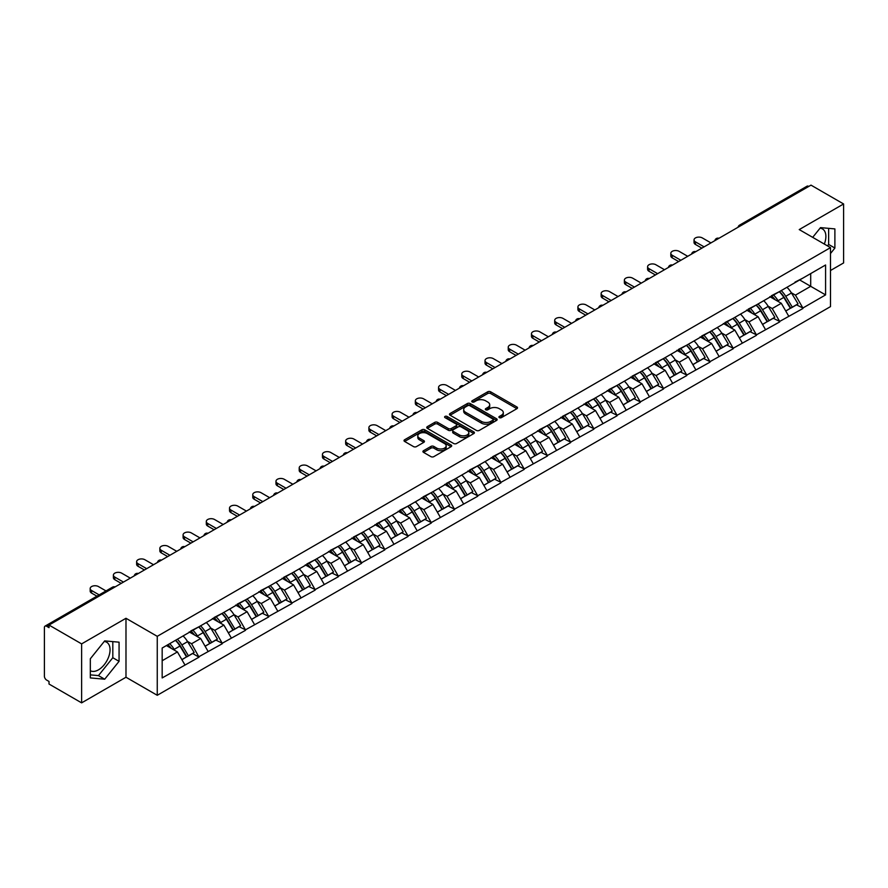 <?xml version="1.0" encoding="UTF-8"?>
<svg xmlns="http://www.w3.org/2000/svg" width="888" height="888" viewBox="0 0 888 888"><rect width="100%" height="100%" fill="white"/><g stroke="black" fill="none" stroke-linecap="round" stroke-linejoin="round"><path stroke-width="1.33" d="M499.356 417.638A1.443 0.833 0 0 0 501.398 417.638L516.927 408.669A2.065 1.188 0 0 0 517.526 407.825A2.065 1.188 0 0 0 516.927 406.981L490.62 391.797A2.065 1.188 0 0 0 487.701 391.797L472.172 400.766A1.443 0.833 0 0 0 471.75 401.354A1.443 0.833 0 0 0 472.172 401.942A1.443 0.833 0 0 0 474.214 401.942L476.223 400.788A6.616 3.818 0 0 1 485.581 400.788L487.767 402.053A6.616 3.818 0 0 1 489.71 404.75A6.616 3.818 0 0 1 487.767 407.448L485.758 408.613A1.443 0.833 0 0 0 485.336 409.202A1.443 0.833 0 0 0 485.758 409.79A1.443 0.833 0 0 0 487.812 409.79L489.821 408.624A6.616 3.818 0 0 1 499.167 408.624L501.365 409.89A6.616 3.818 0 0 1 503.296 412.598A6.616 3.818 0 0 1 501.365 415.295L499.356 416.45A1.443 0.833 0 0 0 498.923 417.049A1.443 0.833 0 0 0 499.356 417.638L499.356 416.45M90.332 670.718A16.428 9.479 120 0 0 98.446 669.852A16.428 9.479 120 0 0 109.169 655.377A16.428 9.479 120 0 0 106.66 642.224A16.428 9.479 120 0 0 104.229 641.469M820.057 228.194A16.428 9.479 -60 0 1 822.477 228.938A16.428 9.479 -60 0 1 824.319 244.067M423.543 450.693A2.065 1.188 0 0 0 422.932 451.537A2.065 1.188 0 0 0 423.543 452.381L430.924 456.632A2.065 1.188 0 0 0 433.844 456.632L451.093 446.686A2.065 1.188 0 0 0 451.692 445.843A2.065 1.188 0 0 0 451.093 444.999L424.786 429.803A2.065 1.188 0 0 0 421.867 429.803L404.617 439.76A2.065 1.188 0 0 0 404.018 440.603A2.065 1.188 0 0 0 404.617 441.447L413.531 446.597A2.065 1.188 0 0 0 416.45 446.597L423.831 442.335A2.065 1.188 0 0 0 424.442 441.491A2.065 1.188 0 0 0 423.831 440.648L419.414 438.095A5.528 3.197 0 0 1 417.793 435.841A5.528 3.197 0 0 1 421.212 432.889A5.528 3.197 0 0 1 427.228 433.577L444.555 443.578A5.528 3.197 0 0 1 446.165 445.843A5.528 3.197 0 0 1 442.757 448.784A5.528 3.197 0 0 1 436.73 448.096L433.844 446.431A2.065 1.188 0 0 0 430.924 446.431L423.543 450.693L423.543 452.381M125.985 618.281L81.618 643.889L49.018 625.063L810.999 185.137L843.6 203.963L799.233 229.581L830.502 247.63L157.254 636.33L125.985 618.281L125.985 677.244L157.254 695.293L157.254 636.33M476.368 430.403A2.065 1.188 0 0 0 479.298 430.403L496.536 420.446A2.065 1.188 0 0 0 497.147 419.602A2.065 1.188 0 0 0 496.536 418.759L470.229 403.563A2.065 1.188 0 0 0 467.31 403.563L450.072 413.519A2.065 1.188 0 0 0 449.461 414.363A2.065 1.188 0 0 0 450.072 415.207L476.368 430.403M445.598 417.948A1.443 0.833 0 0 1 447.075 418.148L473.781 433.577L456.565 443.512A2.065 1.188 0 0 1 453.646 443.512L427.339 428.327L434.72 424.098L434.72 422.377L427.339 426.64A2.065 1.188 0 0 0 426.74 427.483A2.065 1.188 0 0 0 427.339 428.327L427.339 426.64M434.72 424.098A2.065 1.188 0 0 1 437.64 424.098L437.64 422.377A2.065 1.188 0 0 0 434.72 422.377M437.64 422.377L448.318 428.538A2.065 1.188 0 0 0 451.237 428.538L456.132 425.718A2.065 1.188 0 0 0 456.732 424.875A2.065 1.188 0 0 0 456.132 424.031L445.021 417.615A1.443 0.833 0 0 1 444.599 417.027A1.443 0.833 0 0 1 445.499 416.25A1.443 0.833 0 0 1 447.075 416.439L473.815 431.879A2.065 1.188 0 0 1 474.414 432.722A2.065 1.188 0 0 1 473.815 433.566L473.815 431.879M157.254 695.293L830.502 306.604L830.502 247.63M175.524 640.304A14.108 8.147 -120 0 1 180.353 645.953L186.924 656.809L192.652 653.501L199.012 657.176L191.575 643.767L187.446 641.38M199.012 657.176L162.171 677.933L162.171 648.018L825.585 264.99L825.585 294.905L802.885 308.014L795.437 295.127L791.308 292.74M779.387 291.664A14.108 8.147 -120 0 1 784.215 297.314L790.786 308.169L796.525 304.861L802.885 308.014M802.885 308.536L779.653 321.423L772.216 308.536L768.087 306.149M756.154 305.084A14.108 8.147 -120 0 1 760.994 310.722L767.565 321.578L773.293 318.27L779.653 321.423M779.653 321.944L756.432 334.832L748.984 321.944L744.865 319.558M732.933 318.492A14.108 8.147 -120 0 1 737.762 324.131L744.333 334.987L750.071 331.679L756.432 334.832M756.432 335.353L733.199 348.24L725.762 335.353L721.633 332.967M709.712 331.901A14.108 8.147 -120 0 1 714.54 337.54L721.112 348.396L726.839 345.088L733.199 348.24M733.199 348.762L709.978 361.649L702.53 348.762L698.412 346.376M686.48 345.31A14.108 8.147 -120 0 1 691.308 350.949L697.89 361.805L703.618 358.497L709.978 361.649M709.978 362.171L686.757 375.058L679.309 362.171L675.18 359.784M663.258 358.719A14.108 8.147 -120 0 1 668.087 364.358L674.658 375.213L680.397 371.906L686.757 375.058M686.757 375.58L663.525 388.478L656.088 375.58L651.959 373.193M640.026 372.128A14.108 8.147 -120 0 1 644.866 377.766L651.437 388.622L657.164 385.314L663.525 388.478M663.525 388.988L640.304 401.887L632.855 388.988L628.737 386.602M616.805 385.536A14.108 8.147 -120 0 1 621.633 391.175L628.205 402.031L633.943 398.723L640.304 401.887M640.304 402.397L617.071 415.295L609.634 402.397L605.505 400.011M593.584 398.945A14.108 8.147 -120 0 1 598.412 404.584L604.983 415.44L610.711 412.132L617.071 415.295M617.071 415.806L593.85 428.704L586.402 415.806L582.284 413.431M570.351 412.354A14.108 8.147 -120 0 1 575.18 417.993L581.762 428.849L587.49 425.541L593.85 428.704M593.85 429.215L570.629 442.113L563.181 429.215L559.052 426.839M547.13 425.763A14.108 8.147 -120 0 1 551.959 431.413L558.53 442.257L564.269 438.95L570.629 442.113M570.629 442.624L547.397 455.522L539.96 442.624L535.83 440.248M523.898 439.172A14.108 8.147 -120 0 1 528.737 444.821L535.309 455.677L541.036 452.358L547.397 455.522M547.397 456.032L524.175 468.931L516.727 456.032L512.609 453.657M500.677 452.58A14.108 8.147 -120 0 1 505.505 458.23L512.076 469.086L517.815 465.767L524.175 468.931M524.175 469.441L500.943 482.339L493.506 469.441L489.377 467.066M477.455 465.989A14.108 8.147 -120 0 1 482.284 471.639L488.855 482.495L494.583 479.176L500.943 482.339M500.943 482.85L477.722 495.748L470.274 482.85L466.156 480.475M454.223 479.398A14.108 8.147 -120 0 1 459.052 485.048L465.634 495.904L471.362 492.585L477.722 495.748M477.722 496.259L454.501 509.157L447.053 496.259L442.923 493.883M431.002 492.807A14.108 8.147 -120 0 1 435.83 498.457L442.402 509.312L448.14 506.005L454.501 509.157M454.501 509.668L431.268 522.566L423.831 509.668L419.702 507.292M407.77 506.216A14.108 8.147 -120 0 1 412.609 511.865L419.18 522.721L424.908 519.413L431.268 522.566M431.268 523.076L408.047 535.975L400.599 523.076L396.481 520.701M384.548 519.624A14.108 8.147 -120 0 1 389.377 525.274L395.948 536.13L401.687 532.822L408.047 535.975M408.047 536.485L384.815 549.383L377.378 536.485L373.249 534.11M361.327 533.033A14.108 8.147 -120 0 1 366.156 538.683L372.727 549.539L378.454 546.231L384.815 549.383M384.815 549.894L361.594 562.792L354.146 549.894L350.027 547.519M338.095 546.442A14.108 8.147 -120 0 1 342.923 552.092L349.506 562.948L355.233 559.64L361.594 562.792M361.594 563.303L338.372 576.201L330.924 563.303L326.795 560.927M314.874 559.851A14.108 8.147 -120 0 1 319.702 565.501L326.273 576.356L332.012 573.049L338.372 576.201M338.372 576.712L315.14 589.61L307.703 576.712L303.574 574.336M291.641 573.26A14.108 8.147 -120 0 1 296.481 578.909L303.052 589.765L308.78 586.457L315.14 589.61M315.14 590.132L291.919 603.019L284.471 590.132L280.353 587.745M268.42 586.668A14.108 8.147 -120 0 1 273.249 592.318L279.82 603.174L285.559 599.866L291.919 603.019M291.919 603.54L268.687 616.427L261.25 603.54L257.12 601.154M245.199 600.077A14.108 8.147 -120 0 1 250.028 605.727L256.599 616.583L262.326 613.275L268.687 616.427M268.687 616.949L245.465 629.836L238.017 616.949L233.899 614.563M221.967 613.486A14.108 8.147 -120 0 1 226.795 619.136L233.378 629.992L239.105 626.684L245.465 629.836M245.465 630.358L222.244 643.245L214.796 630.358L210.667 627.971M198.746 626.895A14.108 8.147 -120 0 1 203.574 632.545L210.145 643.4L215.884 640.093L222.244 643.245M222.244 643.767L199.012 656.654M191.12 630.78L199.012 626.739M191.575 643.767L200.655 638.516L189.188 631.901M208.092 651.415L200.655 638.516M214.352 617.371L222.244 613.331M214.796 630.358L223.876 625.108L212.41 618.492M231.324 638.006L223.876 625.108M237.573 603.962L245.465 599.922M238.017 616.949L247.108 611.699L235.642 605.083M254.545 624.597L247.108 611.699M260.806 590.553L268.687 586.513M261.25 603.54L270.329 598.29L258.863 591.674M277.778 611.188L270.329 598.29M284.027 577.145L291.919 573.104M284.471 590.132L293.551 584.881L282.095 578.266M300.999 597.779L293.551 584.881M307.248 563.736L315.14 559.695M307.703 576.712L316.783 571.472L305.317 564.857M324.22 584.371L316.783 571.472M330.48 550.327L338.372 546.287M330.924 563.303L340.004 558.064L328.538 551.448M347.452 570.962L340.004 558.064M353.702 536.918L361.594 532.878M354.146 549.894L363.236 544.655L351.77 538.039M370.673 557.553L363.236 544.655M376.934 523.509L384.815 519.469M377.378 536.485L386.458 531.246L374.991 524.63M393.906 544.144L386.458 531.246M400.155 510.101L408.047 506.06M400.599 523.076L409.679 517.837L398.224 511.222M417.127 530.735L409.679 517.837M423.376 496.692L431.268 492.651M423.831 509.668L432.911 504.428L421.445 497.813M440.348 517.316L432.911 504.428M446.609 483.283L454.501 479.243M447.053 496.259L456.132 491.02L444.666 484.404M463.58 503.907L456.132 491.02M469.83 469.874L477.722 465.834M470.274 482.85L479.365 477.611L467.898 470.995M486.802 490.498L479.365 477.611M493.062 456.465L500.943 452.425M493.506 469.441L502.586 464.202L491.12 457.586M510.034 477.089L502.586 464.202M516.283 443.057L524.175 439.016M516.727 456.032L525.807 450.793L514.352 444.167M533.255 463.68L525.807 450.793M539.504 429.648L547.397 425.607M539.96 442.624L549.039 437.384L537.573 430.758M556.476 450.272L549.039 437.384M562.737 416.239L570.629 412.199M563.181 429.215L572.26 423.976L560.794 417.349M579.709 436.863L572.26 423.976M585.958 402.83L593.85 398.79M586.402 415.806L595.493 410.567L584.027 403.94M602.93 423.454L595.493 410.567M609.19 389.421L617.071 385.381M609.634 402.397L618.714 397.158L607.248 390.531M626.162 410.045L618.714 397.158M632.411 376.013L640.304 371.972M632.855 388.988L641.935 383.749L630.48 377.123M649.383 396.636L641.935 383.749M655.633 362.604L663.525 358.563M656.088 375.58L665.168 370.34L653.701 363.714M672.605 383.228L665.168 370.34M678.865 349.195L686.757 345.155M679.309 362.171L688.389 356.932L676.922 350.305M695.837 369.819L688.389 356.932M702.086 335.786L709.978 331.746M702.53 348.762L711.621 343.512L700.155 336.896M719.058 356.41L711.621 343.512M725.318 322.366L733.199 318.337M725.762 335.353L734.842 330.103L723.376 323.487M742.29 343.001L734.842 330.103M748.54 308.957L756.432 304.917M748.984 321.944L758.063 316.694L746.608 310.079M765.512 329.592L758.063 316.694M771.761 295.549L779.653 291.508M772.216 308.536L781.296 303.285L769.829 296.67M788.733 316.184L781.296 303.285M808.757 186.436L741.314 225.374M740.37 225.918A3.164 1.82 120 0 1 741.169 225.286A3.164 1.82 60 0 0 739.593 225.13L807.037 186.191A3.164 1.82 60 0 1 808.613 186.347M794.993 282.14L802.885 278.099M795.437 295.127L810.7 286.313L810.7 273.593L825.585 264.99M799.677 279.953L825.585 294.905M830.502 270.496L843.6 262.937L843.6 203.963M81.618 643.889L81.618 702.863L49.018 684.038L49.018 681.451L46.631 680.075A3.164 1.82 -120 0 1 44.4 676.212L44.4 627.561A3.164 1.82 -120 0 1 45.055 626.118A3.164 1.82 -120 0 1 46.631 626.273L49.018 627.65L49.018 625.063M81.618 702.863L125.985 677.244M162.171 660.739L177.422 651.925L166.411 645.565M184.871 664.823L177.422 651.925M783.893 297.569L784.626 297.991M760.661 310.978L761.405 311.399M737.44 324.386L738.172 324.808M714.207 337.795L714.951 338.217M690.986 351.204L691.719 351.626M667.765 364.613L668.498 365.035M644.533 378.022L645.276 378.443M621.311 391.43L622.044 391.852M598.079 404.839L598.823 405.272M574.858 418.248L575.591 418.681M551.637 431.657L552.369 432.09M528.404 445.066L529.148 445.499M505.183 458.474L505.916 458.907M481.951 471.883L482.695 472.316M458.73 485.292L459.462 485.725M435.509 498.701L436.241 499.134M412.276 512.11L413.02 512.543M389.055 525.529L389.788 525.951M365.823 538.938L366.566 539.36M342.601 552.347L343.334 552.769M319.38 565.756L320.113 566.178M296.148 579.165L296.892 579.587M272.927 592.574L273.659 592.995M249.695 605.982L250.438 606.404M226.473 619.391L227.206 619.813M203.252 632.8L203.985 633.222M180.02 646.209L180.764 646.63M830.502 253.524L834.887 248.052L834.887 228.904L820.523 227.617L812.698 237.351M119.07 642.179L104.695 640.892L90.332 658.763L90.332 677.921L104.695 679.209L119.07 661.338L119.07 642.179M499.933 417.837L501.365 417.016A6.616 3.818 0 0 0 503.296 414.319L503.296 412.598M489.71 404.75L489.71 406.471A6.616 3.818 0 0 1 487.767 409.168L486.335 409.99M516.894 408.691L490.62 393.517A2.065 1.188 0 0 0 487.701 393.517L472.749 402.142M496.514 420.457L470.229 405.283A2.065 1.188 0 0 0 467.31 405.283L450.094 415.229M492.884 420.191A1.443 0.833 0 0 0 493.306 419.602A1.443 0.833 0 0 0 492.884 419.003L469.796 405.672A1.443 0.833 0 0 0 467.754 405.672L465.634 406.904A6.616 3.818 0 0 0 463.691 409.601A6.616 3.818 0 0 0 465.634 412.298L481.418 421.411A6.616 3.818 0 0 0 490.764 421.411L492.884 420.191L492.884 421.911A1.443 0.833 0 0 0 493.306 421.312L493.306 419.602M463.691 409.601L463.691 411.322A6.616 3.818 0 0 0 465.634 414.019L465.634 412.298M492.884 421.911L490.764 423.132A6.616 3.818 0 0 1 481.418 423.132L465.634 414.019M437.64 424.098L448.318 430.258A2.065 1.188 0 0 0 451.237 430.258L456.132 427.439A2.065 1.188 0 0 0 456.732 426.595L456.732 424.875M459.385 434.931A5.528 3.197 0 0 0 465.412 435.62A5.528 3.197 0 0 0 468.82 432.678A5.528 3.197 0 0 0 467.199 430.414L461.105 426.895A2.065 1.188 0 0 0 458.175 426.895L453.28 429.725A2.065 1.188 0 0 0 452.68 430.569A2.065 1.188 0 0 0 453.28 431.413L459.385 434.931L459.385 436.652A5.528 3.197 0 0 0 465.412 437.34A5.528 3.197 0 0 0 468.82 434.399L468.82 432.678M452.68 430.569L452.68 432.29A2.065 1.188 0 0 0 453.28 433.133L453.28 431.413M459.385 436.652L453.28 433.133M446.165 445.843L446.165 447.552A5.528 3.197 0 0 1 442.757 450.505A5.528 3.197 0 0 1 436.73 449.816L433.844 448.151A2.065 1.188 0 0 0 430.924 448.151L423.565 452.392M417.793 435.841L417.793 437.562A5.528 3.197 0 0 0 419.414 439.815L419.414 438.095M423.809 442.357L419.414 439.815M451.06 446.697L424.786 431.524A2.065 1.188 0 0 0 421.867 431.524L404.651 441.469M827.483 245.887L828.637 244.444L828.637 228.338M828.637 244.444L834.887 248.052M90.332 674.869L98.446 675.601L112.809 657.719L112.809 641.624M112.809 657.719L119.07 661.338M98.446 675.601L104.695 679.209M695.459 241.869L695.459 244.455A4.84 2.797 180 0 1 694.039 242.48L694.039 239.893A4.84 2.797 0 0 0 695.459 241.869L704.095 246.864M710.944 242.901L702.308 237.917A4.84 2.797 0 0 0 697.036 237.318A4.84 2.797 0 0 0 694.039 239.893M786.946 287.301A17.261 9.968 60 0 1 791.463 292.996L785.736 296.303A17.261 9.968 -120 0 0 781.207 290.62M785.736 296.303L792.307 307.159L798.046 303.851L791.463 292.996M790.786 308.169L792.307 307.159M796.525 304.861L798.046 303.851M771.339 295.793A14.108 8.147 60 0 1 775.235 299.789M773.548 295.038A17.261 9.968 60 0 1 778.066 300.732L778.721 301.798M785.78 311.066L790.375 308.28L783.804 297.425A17.261 9.968 -120 0 0 779.275 291.73M790.375 308.28L785.725 310.966M695.459 244.455L701.864 248.152M672.238 255.278L672.238 257.864A4.84 2.797 180 0 1 670.817 255.888L670.817 253.302A4.84 2.797 0 0 0 672.238 255.278L680.874 260.273M687.723 256.31L679.087 251.326A4.84 2.797 0 0 0 673.803 250.727A4.84 2.797 0 0 0 670.817 253.302M763.713 300.71A17.261 9.968 60 0 1 768.242 306.404L762.515 309.712A17.261 9.968 -120 0 0 757.986 304.029M762.515 309.712L769.086 320.568L774.813 317.26L768.242 306.404M767.565 321.578L769.086 320.568M773.293 318.27L774.813 317.26M748.118 309.213A14.108 8.147 60 0 1 752.003 313.198M750.316 308.447A17.261 9.968 60 0 1 754.844 314.141L755.488 315.207M762.559 324.475L767.154 321.689L760.572 310.833A17.261 9.968 -120 0 0 756.054 305.139M767.154 321.689L762.492 324.375M672.238 257.864L678.643 261.56M649.006 268.687L649.006 271.273A4.84 2.797 180 0 1 647.596 269.297L647.596 266.711A4.84 2.797 0 0 0 649.006 268.687L657.642 273.682M664.49 269.719L655.855 264.735A4.84 2.797 0 0 0 650.582 264.136A4.84 2.797 0 0 0 647.596 266.711M740.492 314.119A17.261 9.968 60 0 1 745.021 319.813L739.282 323.121A17.261 9.968 -120 0 0 734.765 317.438M739.282 323.121L745.853 333.977L751.592 330.669L745.021 319.813M744.333 334.987L745.853 333.977M750.071 331.679L751.592 330.669M724.885 322.622A14.108 8.147 60 0 1 728.782 326.606M727.094 321.856A17.261 9.968 60 0 1 731.612 327.55L732.267 328.616M739.327 337.884L743.922 335.098L737.351 324.242A17.261 9.968 -120 0 0 732.822 318.548M743.922 335.098L739.271 337.784M649.006 271.273L655.411 274.969M625.785 282.107L625.785 284.682A4.84 2.797 180 0 1 624.364 282.706L624.364 280.12A4.84 2.797 0 0 0 625.785 282.107L634.421 287.09M641.269 283.128L632.633 278.144A4.84 2.797 0 0 0 627.361 277.544A4.84 2.797 0 0 0 624.364 280.12M717.271 327.528A17.261 9.968 60 0 1 721.789 333.222L716.061 336.53A17.261 9.968 -120 0 0 711.532 330.847M716.061 336.53L722.632 347.386L728.36 344.078L721.789 333.222M721.112 348.396L722.632 347.386M726.839 345.088L728.36 344.078M701.664 336.03A14.108 8.147 60 0 1 705.549 340.015M703.862 335.264A17.261 9.968 60 0 1 708.391 340.959L709.035 342.024M716.105 351.293L720.701 348.507L714.119 337.651A17.261 9.968 -120 0 0 709.601 331.957M720.701 348.507L716.05 351.193M625.785 284.682L632.189 288.378M602.564 295.515L602.564 298.091A4.84 2.797 180 0 1 601.143 296.115L601.143 293.528A4.84 2.797 0 0 0 602.564 295.515L611.199 300.499M618.048 296.536L609.412 291.553A4.84 2.797 0 0 0 604.129 290.953A4.84 2.797 0 0 0 601.143 293.528M694.039 340.948A17.261 9.968 60 0 1 698.567 346.631L692.829 349.939A17.261 9.968 -120 0 0 688.311 344.255M692.829 349.939L699.411 360.794L705.139 357.487L698.567 346.631M697.89 361.805L699.411 360.794M703.618 358.497L705.139 357.487M678.432 349.439A14.108 8.147 60 0 1 682.328 353.424M680.641 348.673A17.261 9.968 60 0 1 685.17 354.368L685.814 355.444M692.873 364.702L697.469 361.916L690.897 351.06A17.261 9.968 -120 0 0 686.369 345.365M697.469 361.916L692.818 364.602M602.564 298.091L608.957 301.787M579.331 308.924L579.331 311.499A4.84 2.797 180 0 1 577.91 309.524L577.91 306.937A4.84 2.797 0 0 0 579.331 308.924L587.967 313.908M594.816 309.945L586.18 304.961A4.84 2.797 0 0 0 580.907 304.362A4.84 2.797 0 0 0 577.91 306.937M670.817 354.356A17.261 9.968 60 0 1 675.335 360.04L669.608 363.347A17.261 9.968 -120 0 0 665.079 357.664M669.608 363.347L676.179 374.203L681.917 370.895L675.335 360.04M674.658 375.213L676.179 374.203M680.397 371.906L681.917 370.895M655.211 362.848A14.108 8.147 60 0 1 659.107 366.833M657.42 362.093A17.261 9.968 60 0 1 661.937 367.776L662.592 368.853M669.652 378.11L674.247 375.324L667.676 364.469A17.261 9.968 -120 0 0 663.147 358.774M674.247 375.324L669.596 378.011M579.331 311.499L585.736 315.196M556.11 322.333L556.11 324.908A4.84 2.797 180 0 1 554.689 322.932L554.689 320.357A4.84 2.797 0 0 0 556.11 322.333L564.746 327.317M571.595 323.365L562.959 318.37A4.84 2.797 0 0 0 557.675 317.771A4.84 2.797 0 0 0 554.689 320.357M647.585 367.765A17.261 9.968 60 0 1 652.114 373.448L646.386 376.756A17.261 9.968 -120 0 0 641.858 371.073M646.386 376.756L652.958 387.612L658.685 384.304L652.114 373.448M651.437 388.622L652.958 387.612M657.164 385.314L658.685 384.304M631.99 376.257A14.108 8.147 60 0 1 635.875 380.242M634.187 375.502A17.261 9.968 60 0 1 638.716 381.185L639.36 382.262M646.431 391.519L651.026 388.733L644.444 377.877A17.261 9.968 -120 0 0 639.926 372.183M651.026 388.733L646.364 391.419M556.11 324.908L562.515 328.604M532.878 335.742L532.878 338.317A4.84 2.797 180 0 1 531.468 336.341L531.468 333.766A4.84 2.797 0 0 0 532.878 335.742L541.514 340.726M548.362 336.774L539.726 331.779A4.84 2.797 0 0 0 534.454 331.18A4.84 2.797 0 0 0 531.468 333.766M624.364 381.174A17.261 9.968 60 0 1 628.893 386.857L623.154 390.165A17.261 9.968 -120 0 0 618.636 384.482M623.154 390.165L629.725 401.021L635.464 397.713L628.893 386.857M628.205 402.031L629.725 401.021M633.943 398.723L635.464 397.713M608.757 389.666A14.108 8.147 60 0 1 612.653 393.65M610.966 388.911A17.261 9.968 60 0 1 615.484 394.594L616.139 395.671M623.198 404.928L627.794 402.142L621.223 391.286A17.261 9.968 -120 0 0 616.694 385.592M627.794 402.142L623.143 404.828M532.878 338.317L539.282 342.013M509.656 349.151L509.656 351.726A4.84 2.797 180 0 1 508.236 349.75L508.236 347.175A4.84 2.797 0 0 0 509.656 349.151L518.292 354.134M525.141 350.183L516.505 345.188A4.84 2.797 0 0 0 511.233 344.588A4.84 2.797 0 0 0 508.236 347.175M601.143 394.583A17.261 9.968 60 0 1 605.66 400.266L599.933 403.574A17.261 9.968 -120 0 0 595.404 397.891M599.933 403.574L606.504 414.43L612.232 411.122L605.66 400.266M604.983 415.44L606.504 414.43M610.711 412.132L612.232 411.122M585.536 403.074A14.108 8.147 60 0 1 589.421 407.059M587.734 402.32A17.261 9.968 60 0 1 592.263 408.003L592.907 409.079M599.977 418.337L604.573 415.551L597.99 404.695A17.261 9.968 -120 0 0 593.473 399.001M604.573 415.551L599.922 418.237M509.656 351.726L516.061 355.422M486.435 362.559L486.435 365.135A4.84 2.797 180 0 1 485.015 363.159L485.015 360.584A4.84 2.797 0 0 0 486.435 362.559L495.071 367.543M501.92 363.592L493.284 358.608A4.84 2.797 0 0 0 488 357.997A4.84 2.797 0 0 0 485.015 360.584M577.91 407.992A17.261 9.968 60 0 1 582.439 413.675L576.701 416.983A17.261 9.968 -120 0 0 572.183 411.299M576.701 416.983L583.283 427.838L589.01 424.531L582.439 413.675M581.762 428.849L583.283 427.838M587.49 425.541L589.01 424.531M562.304 416.483A14.108 8.147 60 0 1 566.2 420.468M564.513 415.728A17.261 9.968 60 0 1 569.042 421.411L569.685 422.488M576.745 431.746L581.34 428.96L574.769 418.104A17.261 9.968 -120 0 0 570.24 412.421M581.34 428.96L576.689 431.646M486.435 365.135L492.829 368.831M463.203 375.968L463.203 378.543A4.84 2.797 180 0 1 461.782 376.568L461.782 373.992A4.84 2.797 0 0 0 463.203 375.968L471.839 380.952M478.688 377L470.052 372.017A4.84 2.797 0 0 0 464.779 371.406A4.84 2.797 0 0 0 461.782 373.992M554.689 421.4A17.261 9.968 60 0 1 559.207 427.084L553.479 430.391A17.261 9.968 -120 0 0 548.951 424.708M553.479 430.391L560.051 441.247L565.789 437.939L559.207 427.084M558.53 442.257L560.051 441.247M564.269 438.95L565.789 437.939M539.083 429.892A14.108 8.147 60 0 1 542.979 433.877M541.292 429.137A17.261 9.968 60 0 1 545.809 434.82L546.464 435.897M553.524 445.154L558.119 442.368L551.548 431.513A17.261 9.968 -120 0 0 547.019 425.829M558.119 442.368L553.468 445.055M463.203 378.543L469.608 382.24M439.982 389.377L439.982 391.952A4.84 2.797 180 0 1 438.561 389.976L438.561 387.401A4.84 2.797 0 0 0 439.982 389.377L448.618 394.361M455.466 390.409L446.831 385.425A4.84 2.797 0 0 0 441.547 384.815A4.84 2.797 0 0 0 438.561 387.401M531.457 434.809A17.261 9.968 60 0 1 535.986 440.492L530.258 443.811A17.261 9.968 -120 0 0 525.729 438.117M530.258 443.811L536.829 454.656L542.557 451.348L535.986 440.492M535.309 455.677L536.829 454.656M541.036 452.358L542.557 451.348M515.861 443.301A14.108 8.147 60 0 1 519.746 447.286M518.059 442.546A17.261 9.968 60 0 1 522.588 448.229L523.232 449.306M530.303 458.563L534.898 455.777L528.316 444.921A17.261 9.968 -120 0 0 523.798 439.238M534.898 455.777L530.236 458.463M439.982 391.952L446.387 395.648M416.75 402.786L416.75 405.361A4.84 2.797 180 0 1 415.34 403.385L415.34 400.81A4.84 2.797 0 0 0 416.75 402.786L425.385 407.77M432.234 403.818L423.598 398.834A4.84 2.797 0 0 0 418.326 398.224A4.84 2.797 0 0 0 415.34 400.81M508.236 448.218A17.261 9.968 60 0 1 512.764 453.901L507.026 457.22A17.261 9.968 -120 0 0 502.508 451.526M507.026 457.22L513.597 468.076L519.336 464.757L512.764 453.901M512.076 469.086L513.597 468.076M517.815 465.767L519.336 464.757M492.629 456.71A14.108 8.147 60 0 1 496.525 460.706M494.838 455.955A17.261 9.968 60 0 1 499.356 461.638L500.011 462.715M507.07 471.972L511.666 469.186L505.094 458.33A17.261 9.968 -120 0 0 500.566 452.647M511.666 469.186L507.015 471.872M416.75 405.361L423.154 409.057M393.528 416.195L393.528 418.77A4.84 2.797 180 0 1 392.108 416.794L392.108 414.219A4.84 2.797 0 0 0 393.528 416.195L402.164 421.178M409.013 417.227L400.377 412.243A4.84 2.797 0 0 0 395.105 411.632A4.84 2.797 0 0 0 392.108 414.219M485.015 461.627A17.261 9.968 60 0 1 489.532 467.31L483.805 470.629A17.261 9.968 -120 0 0 479.276 464.935M483.805 470.629L490.376 481.485L496.103 478.166L489.532 467.31M488.855 482.495L490.376 481.485M494.583 479.176L496.103 478.166M469.408 470.118A14.108 8.147 60 0 1 473.293 474.114M471.606 469.364A17.261 9.968 60 0 1 476.135 475.047L476.778 476.123M483.849 485.381L488.444 482.595L481.862 471.739A17.261 9.968 -120 0 0 477.344 466.056M488.444 482.595L483.794 485.281M393.528 418.77L399.933 422.466M370.307 429.603L370.307 432.179A4.84 2.797 180 0 1 368.886 430.203L368.886 427.628A4.84 2.797 0 0 0 370.307 429.603L378.943 434.587M385.792 430.636L377.156 425.652A4.84 2.797 0 0 0 371.872 425.041A4.84 2.797 0 0 0 368.886 427.628M461.782 475.036A17.261 9.968 60 0 1 466.311 480.719L460.572 484.038A17.261 9.968 -120 0 0 456.055 478.343M460.572 484.038L467.155 494.894L472.882 491.575L466.311 480.719M465.634 495.904L467.155 494.894M471.362 492.585L472.882 491.575M446.176 483.527A14.108 8.147 60 0 1 450.072 487.523M448.385 482.772A17.261 9.968 60 0 1 452.913 488.456L453.557 489.532M460.617 498.79L465.212 496.004L458.641 485.148A17.261 9.968 -120 0 0 454.112 479.465M465.212 496.004L460.561 498.69M370.307 432.179L376.701 435.875M347.075 443.012L347.075 445.587A4.84 2.797 180 0 1 345.654 443.612L345.654 441.036A4.84 2.797 0 0 0 347.075 443.012L355.711 447.996M362.559 444.044L353.924 439.061A4.84 2.797 0 0 0 348.651 438.45A4.84 2.797 0 0 0 345.654 441.036M438.561 488.444A17.261 9.968 60 0 1 443.079 494.139L437.351 497.447A17.261 9.968 -120 0 0 432.822 491.752M437.351 497.447L443.922 508.302L449.661 504.983L443.079 494.139M442.402 509.312L443.922 508.302M448.14 506.005L449.661 504.983M422.954 496.936A14.108 8.147 60 0 1 426.851 500.932M425.163 496.181A17.261 9.968 60 0 1 429.681 501.864L430.336 502.941M437.396 512.198L441.991 509.412L435.42 498.557A17.261 9.968 -120 0 0 430.891 492.873M441.991 509.412L437.34 512.099M347.075 445.587L353.48 449.284M323.854 456.421L323.854 458.996A4.84 2.797 180 0 1 322.433 457.02L322.433 454.445A4.84 2.797 0 0 0 323.854 456.421L332.489 461.405M339.338 457.453L330.702 452.469A4.84 2.797 0 0 0 325.419 451.859A4.84 2.797 0 0 0 322.433 454.445M415.329 501.853A17.261 9.968 60 0 1 419.858 507.548L414.13 510.855A17.261 9.968 -120 0 0 409.601 505.161M414.13 510.855L420.701 521.711L426.429 518.403L419.858 507.548M419.18 522.721L420.701 521.711M424.908 519.413L426.429 518.403M399.733 510.345A14.108 8.147 60 0 1 403.618 514.341M401.931 509.59A17.261 9.968 60 0 1 406.46 515.284L407.104 516.35M414.174 525.607L418.77 522.821L412.187 511.965A17.261 9.968 -120 0 0 407.67 506.282M418.77 522.821L414.108 525.507M323.854 458.996L330.258 462.692M300.621 469.83L300.621 472.405A4.84 2.797 180 0 1 299.212 470.429L299.212 467.854A4.84 2.797 0 0 0 300.621 469.83L309.257 474.814M316.106 470.862L307.47 465.878A4.84 2.797 0 0 0 302.198 465.268A4.84 2.797 0 0 0 299.212 467.854M392.108 515.262A17.261 9.968 60 0 1 396.636 520.956L390.898 524.264A17.261 9.968 -120 0 0 386.38 518.57M390.898 524.264L397.469 535.12L403.208 531.812L396.636 520.956M395.948 536.13L397.469 535.12M401.687 532.822L403.208 531.812M376.501 523.754A14.108 8.147 60 0 1 380.397 527.75M378.71 522.999A17.261 9.968 60 0 1 383.228 528.693L383.882 529.759M390.942 539.016L395.537 536.23L388.966 525.374A17.261 9.968 -120 0 0 384.437 519.691M395.537 536.23L390.887 538.916M300.621 472.405L307.026 476.101M277.4 483.239L277.4 485.814A4.84 2.797 180 0 1 275.979 483.838L275.979 481.263A4.84 2.797 0 0 0 277.4 483.239L286.036 488.222M292.885 484.271L284.249 479.287A4.84 2.797 0 0 0 278.976 478.676A4.84 2.797 0 0 0 275.979 481.263M368.886 528.671A17.261 9.968 60 0 1 373.404 534.365L367.676 537.673A17.261 9.968 -120 0 0 363.148 531.979M367.676 537.673L374.248 548.529L379.975 545.221L373.404 534.365M372.727 549.539L374.248 548.529M378.454 546.231L379.975 545.221M353.28 537.162A14.108 8.147 60 0 1 357.165 541.158M355.478 536.408A17.261 9.968 60 0 1 360.006 542.102L360.65 543.167M367.721 552.425L372.316 549.639L365.734 538.783A17.261 9.968 -120 0 0 361.216 533.1M372.316 549.639L367.665 552.325M277.4 485.814L283.805 489.51M254.179 496.647L254.179 499.223A4.84 2.797 180 0 1 252.758 497.247L252.758 494.672A4.84 2.797 0 0 0 254.179 496.647L262.815 501.631M269.663 497.68L261.028 492.696A4.84 2.797 0 0 0 255.744 492.085A4.84 2.797 0 0 0 252.758 494.672M345.654 542.08A17.261 9.968 60 0 1 350.183 547.774L344.444 551.082A17.261 9.968 -120 0 0 339.926 545.387M344.444 551.082L351.026 561.938L356.754 558.63L350.183 547.774M349.506 562.948L351.026 561.938M355.233 559.64L356.754 558.63M330.047 550.571A14.108 8.147 60 0 1 333.944 554.567M332.256 549.816A17.261 9.968 60 0 1 336.785 555.511L337.429 556.576M344.489 565.834L349.084 563.048L342.513 552.192A17.261 9.968 -120 0 0 337.984 546.509M349.084 563.048L344.433 565.734M254.179 499.223L260.573 502.919M230.947 510.056L230.947 512.631A4.84 2.797 180 0 1 229.526 510.656L229.526 508.08A4.84 2.797 0 0 0 230.947 510.056L239.582 515.04M246.431 511.088L237.795 506.105A4.84 2.797 0 0 0 232.523 505.494A4.84 2.797 0 0 0 229.526 508.08M322.433 555.488A17.261 9.968 60 0 1 326.951 561.183L321.223 564.491A17.261 9.968 -120 0 0 316.694 558.796M321.223 564.491L327.794 575.346L333.533 572.039L326.951 561.183M326.273 576.356L327.794 575.346M332.012 573.049L333.533 572.039M306.826 563.98A14.108 8.147 60 0 1 310.722 567.976M309.035 563.225A17.261 9.968 60 0 1 313.553 568.919L314.208 569.985M321.267 579.242L325.863 576.456L319.291 565.612A17.261 9.968 -120 0 0 314.763 559.917M325.863 576.456L321.212 579.143M230.947 512.631L237.351 516.328M207.725 523.465L207.725 526.04A4.84 2.797 180 0 1 206.305 524.064L206.305 521.489A4.84 2.797 0 0 0 207.725 523.465L216.361 528.449M223.21 524.497L214.574 519.513A4.84 2.797 0 0 0 209.291 518.903A4.84 2.797 0 0 0 206.305 521.489M299.201 568.897A17.261 9.968 60 0 1 303.729 574.591L298.002 577.899A17.261 9.968 -120 0 0 293.473 572.205M298.002 577.899L304.573 588.755L310.301 585.447L303.729 574.591M303.052 589.765L304.573 588.755M308.78 586.457L310.301 585.447M283.605 577.389A14.108 8.147 60 0 1 287.49 581.385M285.803 576.634A17.261 9.968 60 0 1 290.332 582.328L290.975 583.394M298.046 592.651L302.642 589.876L296.059 579.02A17.261 9.968 -120 0 0 291.541 573.326M302.642 589.876L297.98 592.551M207.725 526.04L214.13 529.736M184.493 536.874L184.493 539.46A4.84 2.797 180 0 1 183.083 537.473L183.083 534.898A4.84 2.797 0 0 0 184.493 536.874L193.129 541.858M199.978 537.906L191.342 532.922A4.84 2.797 0 0 0 186.069 532.312A4.84 2.797 0 0 0 183.083 534.898M275.979 582.306A17.261 9.968 60 0 1 280.508 588L274.769 591.308A17.261 9.968 -120 0 0 270.252 585.614M274.769 591.308L281.341 602.164L287.079 598.856L280.508 588M279.82 603.174L281.341 602.164M285.559 599.866L287.079 598.856M260.373 590.798A14.108 8.147 60 0 1 264.269 594.794M262.582 590.043A17.261 9.968 60 0 1 267.099 595.737L267.754 596.803M274.814 606.06L279.409 603.285L272.838 592.429A17.261 9.968 -120 0 0 268.309 586.735M279.409 603.285L274.758 605.96M184.493 539.46L190.898 543.145M161.272 550.283L161.272 552.869A4.84 2.797 180 0 1 159.851 550.882L159.851 548.307A4.84 2.797 0 0 0 161.272 550.283L169.908 555.266M176.756 551.315L168.121 546.331A4.84 2.797 0 0 0 162.848 545.72A4.84 2.797 0 0 0 159.851 548.307M252.758 595.715A17.261 9.968 60 0 1 257.276 601.409L251.548 604.717A17.261 9.968 -120 0 0 247.019 599.023M251.548 604.717L258.119 615.573L263.847 612.265L257.276 601.409M256.599 616.583L258.119 615.573M262.326 613.275L263.847 612.265M237.152 604.206A14.108 8.147 60 0 1 241.037 608.202M239.349 603.452A17.261 9.968 60 0 1 243.878 609.146L244.522 610.211M251.593 619.469L256.188 616.694L249.606 605.838A17.261 9.968 -120 0 0 245.088 600.144M256.188 616.694L251.537 619.38M161.272 552.869L167.677 556.565M138.051 563.691L138.051 566.278A4.84 2.797 180 0 1 136.63 564.291L136.63 561.716A4.84 2.797 0 0 0 138.051 563.691L146.687 568.675M153.535 564.724L144.899 559.74A4.84 2.797 0 0 0 139.616 559.129A4.84 2.797 0 0 0 136.63 561.716M229.526 609.124A17.261 9.968 60 0 1 234.055 614.818L228.316 618.126A17.261 9.968 -120 0 0 223.798 612.431M228.316 618.126L234.898 628.981L240.626 625.674L234.055 614.818M233.378 629.992L234.898 628.981M239.105 626.684L240.626 625.674M213.919 617.615A14.108 8.147 60 0 1 217.815 621.611M216.128 616.86A17.261 9.968 60 0 1 220.657 622.555L221.301 623.62M228.36 632.889L232.956 630.103L226.385 619.247A17.261 9.968 -120 0 0 221.856 613.553M232.956 630.103L228.305 632.789M138.051 566.278L144.444 569.974M114.818 577.1L114.818 579.686A4.84 2.797 180 0 1 113.398 577.711L113.398 575.124A4.84 2.797 0 0 0 114.818 577.1L123.454 582.084M130.303 578.132L121.667 573.149A4.84 2.797 0 0 0 116.395 572.538A4.84 2.797 0 0 0 113.398 575.124M206.305 622.532A17.261 9.968 60 0 1 210.822 628.227L205.095 631.535A17.261 9.968 -120 0 0 200.566 625.84M205.095 631.535L211.666 642.39L217.405 639.083L210.822 628.227M210.145 643.4L211.666 642.39M215.884 640.093L217.405 639.083M190.698 631.024A14.108 8.147 60 0 1 194.594 635.02M192.907 630.269A17.261 9.968 60 0 1 197.425 635.963L198.079 637.029M205.139 646.298L209.734 643.511L203.163 632.656A17.261 9.968 -120 0 0 198.635 626.961M209.734 643.511L205.084 646.198M114.818 579.686L121.223 583.383M91.597 590.509L91.597 593.095A4.84 2.797 180 0 1 90.176 591.119L90.176 588.533A4.84 2.797 0 0 0 91.597 590.509L99.156 594.882M106.005 590.92L98.446 586.557A4.84 2.797 0 0 0 93.162 585.958A4.84 2.797 0 0 0 90.176 588.533M183.072 635.941A17.261 9.968 60 0 1 187.601 641.635L181.874 644.943A17.261 9.968 -120 0 0 177.345 639.249M181.874 644.943L188.445 655.799L194.172 652.491L187.601 641.635M186.924 656.809L188.445 655.799M192.652 653.501L194.172 652.491M167.854 644.732A14.108 8.147 60 0 1 171.362 648.429M169.675 643.678A17.261 9.968 60 0 1 174.203 649.372L174.847 650.438M181.918 659.706L186.513 656.92L179.931 646.064A17.261 9.968 -120 0 0 175.413 640.37M186.513 656.92L181.851 659.606M91.597 593.095L96.925 596.17M114.23 587.423L46.631 626.273M114.874 587.046A3.164 1.82 -60 0 0 114.075 587.334A3.164 1.82 -120 0 0 112.499 587.179L45.055 626.118M717.138 239.327A3.164 1.82 120 0 1 717.948 238.694A3.164 1.82 -60 0 1 718.747 238.406M693.917 252.736A3.164 1.82 120 0 1 694.716 252.103A3.164 1.82 -60 0 1 695.515 251.815M670.695 266.145A3.164 1.82 120 0 1 671.495 265.512A3.164 1.82 -60 0 1 672.294 265.223M647.463 279.554A3.164 1.82 120 0 1 648.262 278.921A3.164 1.82 -60 0 1 649.073 278.632M624.242 292.962A3.164 1.82 120 0 1 625.041 292.33A3.164 1.82 -60 0 1 625.84 292.041M601.01 306.371A3.164 1.82 120 0 1 601.82 305.738A3.164 1.82 -60 0 1 602.619 305.45M577.788 319.78A3.164 1.82 120 0 1 578.588 319.147A3.164 1.82 -60 0 1 579.387 318.859M554.567 333.189A3.164 1.82 120 0 1 555.366 332.556A3.164 1.82 -60 0 1 556.166 332.267M531.335 346.598A3.164 1.82 120 0 1 532.134 345.965A3.164 1.82 -60 0 1 532.944 345.676M508.114 360.006A3.164 1.82 120 0 1 508.913 359.374A3.164 1.82 -60 0 1 509.712 359.085M484.881 373.415A3.164 1.82 120 0 1 485.692 372.782A3.164 1.82 -60 0 1 486.491 372.494M461.66 386.824A3.164 1.82 120 0 1 462.459 386.191A3.164 1.82 -60 0 1 463.259 385.903M438.439 400.233A3.164 1.82 120 0 1 439.238 399.6A3.164 1.82 -60 0 1 440.037 399.311M415.207 413.642A3.164 1.82 120 0 1 416.006 413.009A3.164 1.82 -60 0 1 416.816 412.72M391.985 427.061A3.164 1.82 120 0 1 392.785 426.418A3.164 1.82 -60 0 1 393.584 426.129M368.753 440.47A3.164 1.82 120 0 1 369.563 439.826A3.164 1.82 -60 0 1 370.363 439.538M345.532 453.879A3.164 1.82 120 0 1 346.331 453.235A3.164 1.82 -60 0 1 347.13 452.947M322.311 467.288A3.164 1.82 120 0 1 323.11 466.644A3.164 1.82 -60 0 1 323.909 466.355M299.078 480.697A3.164 1.82 120 0 1 299.878 480.053A3.164 1.82 -60 0 1 300.688 479.764M275.857 494.105A3.164 1.82 120 0 1 276.656 493.473A3.164 1.82 -60 0 1 277.456 493.173M252.625 507.514A3.164 1.82 120 0 1 253.435 506.882A3.164 1.82 -60 0 1 254.234 506.582M229.404 520.923A3.164 1.82 120 0 1 230.203 520.29A3.164 1.82 -60 0 1 231.002 519.991M206.183 534.332A3.164 1.82 120 0 1 206.982 533.699A3.164 1.82 -60 0 1 207.781 533.399M182.95 547.741A3.164 1.82 120 0 1 183.749 547.108A3.164 1.82 -60 0 1 184.56 546.808M159.729 561.149A3.164 1.82 120 0 1 160.528 560.517A3.164 1.82 -60 0 1 161.327 560.217M136.497 574.558A3.164 1.82 120 0 1 137.307 573.926A3.164 1.82 -60 0 1 138.106 573.637M501.365 417.016L501.365 415.295M485.758 409.79L485.758 408.613M487.767 409.168L487.767 407.448M472.172 401.942L472.172 400.766M487.701 393.517L487.701 391.797M490.62 393.517L490.62 391.797M516.927 408.669L516.927 406.981M450.072 415.207L450.072 413.519M467.31 405.283L467.31 403.563M470.229 405.283L470.229 403.563M496.536 420.446L496.536 418.759M481.418 423.132L481.418 421.411M490.764 423.132L490.764 421.411M448.318 430.258L448.318 428.538M451.237 430.258L451.237 428.538M456.132 427.439L456.132 425.718M447.075 418.148L447.075 416.439M430.924 448.151L430.924 446.431M433.844 448.151L433.844 446.431M436.73 449.816L436.73 448.096M423.831 442.335L423.831 440.648M404.617 441.447L404.617 439.76M421.867 431.524L421.867 429.803M424.786 431.524L424.786 429.803M451.093 446.686L451.093 444.999M783.804 297.425L778.066 300.732M760.572 310.833L754.844 314.141M737.351 324.242L731.612 327.55M714.119 337.651L708.391 340.959M690.897 351.06L685.17 354.368M667.676 364.469L661.937 367.776M644.444 377.877L638.716 381.185M621.223 391.286L615.484 394.594M597.99 404.695L592.263 408.003M574.769 418.104L569.042 421.411M551.548 431.513L545.809 434.82M528.316 444.921L522.588 448.229M505.094 458.33L499.356 461.638M481.862 471.739L476.135 475.047M458.641 485.148L452.913 488.456M435.42 498.557L429.681 501.864M412.187 511.965L406.46 515.284M388.966 525.374L383.228 528.693M365.734 538.783L360.006 542.102M342.513 552.192L336.785 555.511M319.291 565.612L313.553 568.919M296.059 579.02L290.332 582.328M272.838 592.429L267.099 595.737M249.606 605.838L243.878 609.146M226.385 619.247L220.657 622.555M203.163 632.656L197.425 635.963M179.931 646.064L174.203 649.372M739.593 225.13A3.164 3.164 0 0 0 738.072 227.239M718.958 238.284A3.164 3.164 0 0 0 714.851 240.648M695.726 251.693A3.164 3.164 0 0 0 691.619 254.057M672.505 265.101A3.164 3.164 0 0 0 668.398 267.466M649.283 278.51A3.164 3.164 0 0 0 645.165 280.886M626.051 291.919A3.164 3.164 0 0 0 621.944 294.294M602.83 305.328A3.164 3.164 0 0 0 598.723 307.703M579.598 318.736A3.164 3.164 0 0 0 575.491 321.112M556.376 332.145A3.164 3.164 0 0 0 552.269 334.521M533.155 345.554A3.164 3.164 0 0 0 529.037 347.93M509.923 358.963A3.164 3.164 0 0 0 505.816 361.338M486.702 372.372A3.164 3.164 0 0 0 482.595 374.747M463.469 385.781A3.164 3.164 0 0 0 459.362 388.156M440.248 399.189A3.164 3.164 0 0 0 436.141 401.565M417.027 412.598A3.164 3.164 0 0 0 412.909 414.974M393.795 426.007A3.164 3.164 0 0 0 389.688 428.382M370.574 439.416A3.164 3.164 0 0 0 366.466 441.791M347.341 452.825A3.164 3.164 0 0 0 343.234 455.2M324.12 466.233A3.164 3.164 0 0 0 320.013 468.609M300.899 479.642A3.164 3.164 0 0 0 296.781 482.018M277.667 493.051A3.164 3.164 0 0 0 273.56 495.426M254.445 506.46A3.164 3.164 0 0 0 250.338 508.835M231.213 519.869A3.164 3.164 0 0 0 227.106 522.244M207.992 533.277A3.164 3.164 0 0 0 203.885 535.653M184.771 546.686A3.164 3.164 0 0 0 180.653 549.062M161.538 560.106A3.164 3.164 0 0 0 157.431 562.47M138.317 573.515A3.164 3.164 0 0 0 134.21 575.879M115.085 586.924A3.164 3.164 0 0 0 112.499 587.179"/></g></svg>
